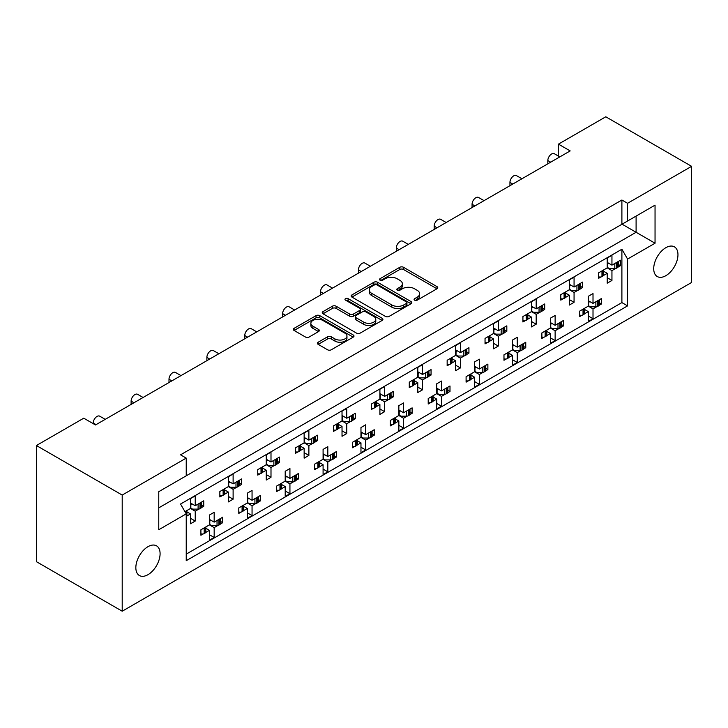 <?xml version="1.0" encoding="UTF-8"?>
<svg xmlns="http://www.w3.org/2000/svg" width="728" height="728" viewBox="0 0 728 728"><rect width="100%" height="100%" fill="white"/><g stroke="black" fill="none" stroke-linecap="round" stroke-linejoin="round"><path stroke-width="1.09" d="M414.632 300.164A1.838 1.065 0 0 0 417.235 300.164L436.982 288.761A2.63 1.52 0 0 0 437.756 287.687A2.63 1.52 0 0 0 436.982 286.614L403.521 267.294A2.63 1.52 0 0 0 399.799 267.294L380.043 278.697A1.838 1.065 0 0 0 379.506 279.443A1.838 1.065 0 0 0 380.043 280.198A1.838 1.065 0 0 0 382.646 280.198L385.203 278.724A8.418 4.859 0 0 1 397.106 278.724L399.89 280.335A8.418 4.859 0 0 1 402.356 283.765A8.418 4.859 0 0 1 399.89 287.205L397.333 288.679A1.838 1.065 0 0 0 396.796 289.435A1.838 1.065 0 0 0 397.333 290.181A1.838 1.065 0 0 0 399.936 290.181L402.493 288.707A8.418 4.859 0 0 1 414.396 288.707L417.18 290.317A8.418 4.859 0 0 1 419.647 293.748A8.418 4.859 0 0 1 417.18 297.188L414.632 298.662A1.838 1.065 0 0 0 414.086 299.417A1.838 1.065 0 0 0 414.632 300.164L414.632 298.662M147.966 546.683A17.144 9.901 -60 0 1 156.538 545.836A17.144 9.901 -60 0 1 159.168 559.577A17.144 9.901 -60 0 1 147.966 574.683A17.144 9.901 -60 0 1 139.394 575.53A17.144 9.901 -60 0 1 136.764 561.798A17.144 9.901 -60 0 1 147.966 546.683M665.838 247.693A17.144 9.901 -60 0 1 674.41 246.847A17.144 9.901 -60 0 1 677.04 260.588A17.144 9.901 -60 0 1 665.838 275.694A17.144 9.901 -60 0 1 657.266 276.54A17.144 9.901 -60 0 1 654.636 262.808A17.144 9.901 -60 0 1 665.838 247.693M318.181 342.215A2.63 1.52 0 0 0 317.408 343.288A2.63 1.52 0 0 0 318.181 344.362L327.564 349.786A2.63 1.52 0 0 0 331.286 349.786L353.226 337.119A2.63 1.52 0 0 0 353.999 336.045A2.63 1.52 0 0 0 353.226 334.971L319.756 315.652A2.63 1.52 0 0 0 316.043 315.652L294.103 328.319A2.63 1.52 0 0 0 293.329 329.393A2.63 1.52 0 0 0 294.103 330.466L305.441 337.009A2.63 1.52 0 0 0 309.163 337.009L318.546 331.586A2.63 1.52 0 0 0 319.319 330.512A2.63 1.52 0 0 0 318.546 329.438L312.922 326.199A7.034 4.059 0 0 1 310.865 323.323A7.034 4.059 0 0 1 315.206 319.574A7.034 4.059 0 0 1 322.877 320.457L344.908 333.169A7.034 4.059 0 0 1 346.965 336.045A7.034 4.059 0 0 1 342.624 339.794A7.034 4.059 0 0 1 334.962 338.911L331.286 336.8A2.63 1.52 0 0 0 327.564 336.8L318.181 342.215L318.181 344.362M122.204 495.067L122.204 611.211L691.6 282.473L691.6 166.33L627.572 203.294L621.894 200.018L180.544 454.827L186.232 458.103L122.204 495.067L36.4 445.527L83.756 418.191L95.495 424.97L570.179 150.914L558.44 144.135L558.44 156.101M691.6 166.33L605.796 116.789L558.44 144.135M385.394 316.398A2.63 1.52 0 0 0 389.107 316.398L411.047 303.731A2.63 1.52 0 0 0 411.821 302.657A2.63 1.52 0 0 0 411.047 301.583L377.586 282.264A2.63 1.52 0 0 0 373.864 282.264L351.924 294.931A2.63 1.52 0 0 0 351.151 296.005A2.63 1.52 0 0 0 351.924 297.079L385.394 316.398M346.246 300.564A1.838 1.065 0 0 1 348.111 300.819L348.111 298.635L382.136 318.282A2.63 1.52 0 0 1 382.91 319.355A2.63 1.52 0 0 1 382.136 320.429L360.196 333.096A2.63 1.52 0 0 1 356.474 333.096L323.014 313.768L323.014 311.62A2.63 1.52 0 0 0 322.24 312.694A2.63 1.52 0 0 0 323.014 313.768M323.014 311.62L332.405 306.206A2.63 1.52 0 0 1 336.118 306.206L349.695 314.041A2.63 1.52 0 0 0 353.408 314.041L359.641 310.447A2.63 1.52 0 0 0 360.415 309.373A2.63 1.52 0 0 0 359.641 308.299L345.509 300.136A1.838 1.065 0 0 1 344.972 299.39A1.838 1.065 0 0 1 346.109 298.407A1.838 1.065 0 0 1 348.111 298.635M180.544 479.097L655.045 205.15L655.045 243.216L627.572 259.068L627.572 305.878L186.232 560.687L186.232 513.877L158.768 529.738L158.768 491.673L186.232 475.821L186.232 458.103M621.894 200.018L621.894 224.288M627.572 203.294L627.572 221.012M599.417 302.739L601.528 303.958L599.262 305.269M584.675 309.536L588.27 311.62L584.52 313.777M582.018 315.233L579.752 316.534L579.752 311.074L588.27 306.151L593.011 308.881L593.011 318.728L588.27 321.458L588.27 311.62M596.751 306.716L593.011 308.881M601.528 303.958L601.528 298.498L593.011 303.412L588.27 300.682M561.534 324.615L563.645 325.835L561.379 327.145M546.792 331.413L550.386 333.488L546.637 335.654M544.125 337.1L541.869 338.411L541.869 332.942L550.386 328.019L555.127 330.758L555.127 340.595L550.386 343.334L550.386 333.488M558.867 328.592L555.127 330.758M563.645 325.835L563.645 320.365L555.127 325.289L550.386 322.55M523.65 346.483L525.762 347.702L523.496 349.012M512.503 344.426L517.244 347.156L525.762 342.242L525.762 347.702M517.244 347.156L517.244 337.319L512.503 340.049L512.503 349.895L503.976 354.818L503.976 360.278L506.242 358.977M508.908 353.28L512.503 355.364L508.754 357.521M512.503 349.895L517.244 352.625L517.244 362.471L512.503 365.201L512.503 355.364M520.984 350.459L517.244 352.625M485.767 368.359L487.878 369.578L485.612 370.889M474.62 366.293L479.352 369.032L487.878 364.109L487.878 369.578M479.352 369.032L479.352 359.186L474.62 361.925L474.62 371.762L466.093 376.685L466.093 382.154L468.359 380.844M471.025 375.157L474.62 377.231L470.87 379.397M474.62 371.762L479.352 374.501L479.352 384.339L474.62 387.078L474.62 377.231M483.101 372.336L479.352 374.501M447.884 390.226L449.995 391.446L447.729 392.756M436.736 388.17L441.468 390.9L449.995 385.986L449.995 391.446M441.468 390.9L441.468 381.062L436.736 383.793L436.736 393.639L428.21 398.562L428.21 404.022L430.476 402.721M433.142 397.024L436.736 399.108L432.987 401.264M436.736 393.639L441.468 396.369L441.468 406.215L436.736 408.945L436.736 399.108M445.218 394.212L441.468 396.369M409.991 412.103L412.112 413.322L409.846 414.632M398.853 410.037L403.585 412.776L412.112 407.853L412.112 413.322M403.585 412.776L403.585 402.93L398.853 405.669L398.853 415.506L390.326 420.429L390.326 425.898L392.592 424.588M395.259 418.9L398.853 420.975L395.104 423.141M398.853 415.506L403.585 418.245L403.585 428.082L398.853 430.821L398.853 420.975M407.334 416.079L403.585 418.245M372.108 433.97L374.228 435.198L371.963 436.5M360.97 431.913L365.702 434.643L374.228 429.729L374.228 435.198M365.702 434.643L365.702 424.806L360.97 427.536L360.97 437.382L352.443 442.306L352.443 447.775L354.709 446.464M357.366 440.768L360.97 442.851L357.221 445.008M360.97 437.382L365.702 440.112L365.702 449.959L360.97 452.689L360.97 442.851M369.451 437.956L365.702 440.112M334.225 455.846L336.345 457.066L334.079 458.376M323.086 453.781L327.818 456.52L336.345 451.597L336.345 457.066M327.818 456.52L327.818 446.674L323.086 449.413L323.086 459.25L314.56 464.173L314.56 469.642L316.826 468.332M319.483 462.644L323.086 464.719L319.337 466.885M323.086 459.25L327.818 461.989L327.818 471.826L323.086 474.565L323.086 464.719M331.568 459.823L327.818 461.989M296.341 477.714L298.462 478.942L296.196 480.243M285.203 475.657L289.935 478.387L298.462 473.473L298.462 478.942M289.935 478.387L289.935 468.55L285.203 471.28L285.203 481.126L276.676 486.049L276.676 491.518L278.942 490.208M281.599 484.511L285.203 486.595L281.454 488.761M285.203 481.126L289.935 483.856L289.935 493.702L285.203 496.432L285.203 486.595M293.684 481.699L289.935 483.856M258.458 499.59L260.579 500.809L258.313 502.12M247.32 497.533L252.052 500.263L260.579 495.34L260.579 500.809M252.052 500.263L252.052 490.417L247.32 493.156L247.32 502.993L238.793 507.916L238.793 513.386L241.059 512.075M243.716 506.388L247.32 508.463L243.571 510.628M247.32 502.993L252.052 505.733L252.052 515.57L247.32 518.309L247.32 508.463M255.801 503.567L252.052 505.733M220.575 521.457L222.695 522.686L220.429 523.987M209.437 519.401L214.168 522.131L222.695 517.217L222.695 522.686M214.168 522.131L214.168 512.294L209.437 515.024L209.437 524.87L200.91 529.793L200.91 535.262L203.176 533.952M205.833 528.255L209.437 530.339L205.687 532.505M209.437 524.87L214.168 527.6L214.168 537.446L209.437 540.176L209.437 530.339M217.918 525.443L214.168 527.6M93.23 423.651L93.23 422.995A5.36 3.094 -60 0 1 97.015 416.434A5.36 3.094 -60 0 1 99.691 416.17L105.214 419.355M131.113 404.404L131.113 401.128A5.36 3.094 -60 0 1 134.898 394.567A5.36 3.094 -60 0 1 137.574 394.303L143.097 397.488M168.996 382.537L168.996 379.252A5.36 3.094 -60 0 1 172.782 372.691A5.36 3.094 -60 0 1 175.457 372.427L180.981 375.612M206.879 360.66L206.879 357.384A5.36 3.094 -60 0 1 210.665 350.823A5.36 3.094 -60 0 1 213.34 350.559L218.864 353.744M244.763 338.793L244.763 335.508A5.36 3.094 -60 0 1 248.548 328.947A5.36 3.094 -60 0 1 251.224 328.683L256.747 331.868M282.646 316.917L282.646 313.641A5.36 3.094 -60 0 1 286.432 307.079A5.36 3.094 -60 0 1 289.116 306.816L294.631 310.001M320.529 295.049L320.529 291.764A5.36 3.094 -60 0 1 324.315 285.203A5.36 3.094 -60 0 1 326.999 284.939L332.514 288.124M358.413 273.173L358.413 269.897A5.36 3.094 -60 0 1 362.198 263.336A5.36 3.094 -60 0 1 364.883 263.072L370.397 266.257M396.296 251.306L396.296 248.021A5.36 3.094 -60 0 1 400.082 241.459A5.36 3.094 -60 0 1 402.766 241.196L408.281 244.381M434.179 229.429L434.179 226.153A5.36 3.094 -60 0 1 437.965 219.592A5.36 3.094 -60 0 1 440.649 219.328L446.164 222.513M472.062 207.562L472.062 204.277A5.36 3.094 -60 0 1 475.848 197.716A5.36 3.094 -60 0 1 478.533 197.452L484.047 200.637M509.946 185.686L509.946 182.41A5.36 3.094 -60 0 1 513.731 175.848A5.36 3.094 -60 0 1 516.416 175.584L521.93 178.769M547.829 163.818L547.829 160.533A5.36 3.094 -60 0 1 551.624 153.972A5.36 3.094 -60 0 1 554.299 153.708L559.814 156.893M618.354 264.464L620.474 265.684L618.209 266.994M603.612 271.262L607.216 273.337L603.466 275.502M600.955 276.959L598.689 278.26L598.689 272.791L607.216 267.877L611.948 270.607L611.948 280.453L607.216 283.183L607.216 273.337M615.697 268.441L611.948 270.607M620.474 265.684L620.474 260.214L611.948 265.138L607.216 262.408M580.471 286.332L582.591 287.56L580.325 288.861M565.729 293.138L569.332 295.213L565.583 297.379M563.072 298.826L560.806 300.136L560.806 294.667L569.332 289.744L574.064 292.483L574.064 302.32L569.332 305.059L569.332 295.213M577.814 290.317L574.064 292.483M582.591 287.56L582.591 282.091L574.064 287.014L569.332 284.275M542.587 308.208L544.708 309.427L542.442 310.738M531.449 306.151L536.181 308.881L544.708 303.958L544.708 309.427M536.181 308.881L536.181 299.044L531.449 301.774L531.449 311.62L522.922 316.534L522.922 322.004L525.188 320.702M527.846 315.006L531.449 317.08L527.7 319.246M531.449 311.62L536.181 314.35L536.181 324.197L531.449 326.927L531.449 317.08M539.93 312.185L536.181 314.35M504.704 330.075L506.825 331.304L504.559 332.605M493.566 328.019L498.298 330.758L506.825 325.835L506.825 331.304M498.298 330.758L498.298 320.911L493.566 323.642L493.566 333.488L485.039 338.411L485.039 343.88L487.305 342.57M489.962 336.882L493.566 338.957L489.817 341.123M493.566 333.488L498.298 336.227L498.298 346.064L493.566 348.803L493.566 338.957M502.047 334.061L498.298 336.227M466.821 351.952L468.941 353.171L466.675 354.481M455.683 349.895L460.415 352.625L468.941 347.702L468.941 353.171M460.415 352.625L460.415 342.788L455.683 345.518L455.683 355.364L447.156 360.278L447.156 365.747L449.422 364.446M452.079 358.749L455.683 360.833L451.933 362.99M455.683 355.364L460.415 358.094L460.415 367.94L455.683 370.67L455.683 360.833M464.164 355.928L460.415 358.094M428.938 373.819L431.058 375.047L428.792 376.358M417.799 371.762L422.531 374.501L431.058 369.578L431.058 375.047M422.531 374.501L422.531 364.655L417.799 367.394L417.799 377.231L409.273 382.154L409.273 387.624L411.538 386.313M414.196 380.626L417.799 382.701L414.05 384.866M417.799 377.231L422.531 379.971L422.531 389.808L417.799 392.547L417.799 382.701M426.28 377.805L422.531 379.971M391.054 395.695L393.175 396.915L390.909 398.225M379.907 393.639L384.648 396.369L393.175 391.446L393.175 396.915M384.648 396.369L384.648 386.532L379.907 389.262L379.907 399.108L371.389 404.022L371.389 409.491L373.655 408.19M376.312 402.493L379.907 404.577L376.167 406.734M379.907 399.108L384.648 401.838L384.648 411.684L379.907 414.414L379.907 404.577M388.397 399.672L384.648 401.838M353.171 417.572L355.282 418.791L353.025 420.101M342.024 415.506L346.765 418.245L355.282 413.322L355.282 418.791M346.765 418.245L346.765 408.399L342.024 411.138L342.024 420.975L333.506 425.898L333.506 431.367L335.772 430.057M338.429 424.369L342.024 426.444L338.283 428.61M342.024 420.975L346.765 423.714L346.765 433.551L342.024 436.29L342.024 426.444M350.514 421.548L346.765 423.714M315.288 439.439L317.399 440.658L315.142 441.969M304.14 437.382L308.881 440.112L317.399 435.189L317.399 440.658M308.881 440.112L308.881 430.275L304.14 433.005L304.14 442.851L295.623 447.766L295.623 453.235L297.889 451.933M300.546 446.237L304.14 448.321L300.4 450.477M304.14 442.851L308.881 445.582L308.881 455.428L304.14 458.158L304.14 448.321M312.631 443.416L308.881 445.582M277.404 461.315L279.516 462.535L277.25 463.845M266.257 459.25L270.998 461.989L279.516 457.066L279.516 462.535M270.998 461.989L270.998 452.143L266.257 454.882L266.257 464.719L257.739 469.642L257.739 475.111L260.005 473.801M262.662 468.113L266.257 470.188L262.517 472.354M266.257 464.719L270.998 467.458L270.998 477.295L266.257 480.034L266.257 470.188M274.738 465.292L270.998 467.458M239.521 483.183L241.632 484.402L239.366 485.713M228.374 481.126L233.115 483.856L241.632 478.933L241.632 484.402M233.115 483.856L233.115 474.019L228.374 476.749L228.374 486.595L219.856 491.518L219.856 496.978L222.122 495.677M224.779 489.98L228.374 492.064L224.624 494.221M228.374 486.595L233.115 489.325L233.115 499.171L228.374 501.901L228.374 492.064M236.855 487.159L233.115 489.325M201.638 505.059L203.749 506.279L201.483 507.589M190.49 502.993L195.231 505.733L203.749 500.809L203.749 506.279M195.231 505.733L195.231 495.886L190.49 498.625L190.49 508.463L184.948 511.666M186.896 511.857L190.49 513.932L186.741 516.097M190.49 508.463L195.231 511.202L195.231 521.039L190.49 523.778L190.49 513.932M198.972 509.036L195.231 511.202M36.4 445.527L36.4 561.67L122.204 611.211M627.572 259.068L621.894 249.231L180.544 504.04L186.232 513.877M621.894 249.231L621.894 302.593L186.232 554.126M611.948 265.138L611.948 255.301L607.216 258.031L607.216 267.877M593.011 303.412L593.011 293.575L588.27 296.305L588.27 306.151M574.064 287.014L574.064 277.168L569.332 279.898L569.332 289.744M555.127 325.289L555.127 315.442L550.386 318.181L550.386 328.019M621.894 302.593L627.572 305.878M607.216 277.714L611.948 280.453M588.27 315.988L593.011 318.728M569.332 299.59L574.064 302.32M531.449 321.458L536.181 324.197M493.566 343.334L498.298 346.064M455.683 365.201L460.415 367.94M417.799 387.078L422.531 389.808M379.907 408.945L384.648 411.684M342.024 430.821L346.765 433.551M304.14 452.689L308.881 455.428M266.257 474.565L270.998 477.295M228.374 496.432L233.115 499.171M190.49 518.309L195.231 521.039M550.386 337.865L555.127 340.595M512.503 359.732L517.244 362.471M474.62 381.609L479.352 384.339M436.736 403.476L441.468 406.215M398.853 425.352L403.585 428.082M360.97 447.219L365.702 449.959M323.086 469.096L327.818 471.826M285.203 490.963L289.935 493.702M247.32 512.84L252.052 515.57M209.437 534.716L214.168 537.446M622.085 224.179L636.099 232.278L636.099 216.089L655.045 205.15M158.768 507.862L636.099 232.278L655.045 243.216M415.36 300.427L417.18 299.372A8.418 4.859 0 0 0 419.647 295.941L419.647 293.748M402.356 283.765L402.356 285.958A8.418 4.859 0 0 1 399.89 289.389L398.07 290.445M436.955 288.779L403.521 269.478A2.63 1.52 0 0 0 399.799 269.478L380.78 280.462M411.011 303.758L377.586 284.448A2.63 1.52 0 0 0 373.864 284.448L351.961 297.097M406.397 303.412A1.838 1.065 0 0 0 406.943 302.657A1.838 1.065 0 0 0 406.397 301.911L377.022 284.948A1.838 1.065 0 0 0 374.42 284.948L371.726 286.504A8.418 4.859 0 0 0 369.26 289.944A8.418 4.859 0 0 0 371.726 293.375L391.81 304.968A8.418 4.859 0 0 0 403.703 304.968L406.397 303.412L406.397 305.596A1.838 1.065 0 0 0 406.943 304.85L406.943 302.657M369.26 289.944L369.26 292.128A8.418 4.859 0 0 0 371.726 295.559L371.726 293.375M406.397 305.596L403.703 307.152A8.418 4.859 0 0 1 391.81 307.152L371.726 295.559M323.05 313.786L332.405 308.39L332.405 306.206M360.415 309.373L360.415 311.557A2.63 1.52 0 0 1 359.641 312.631L353.408 316.225A2.63 1.52 0 0 1 349.695 316.225L336.118 308.39A2.63 1.52 0 0 0 332.405 308.39M348.111 300.819L382.1 320.447M363.773 322.167A7.034 4.059 0 0 0 371.444 323.05A7.034 4.059 0 0 0 375.784 319.301A7.034 4.059 0 0 0 373.728 316.425L365.966 311.948A2.63 1.52 0 0 0 362.244 311.948L356.01 315.543A2.63 1.52 0 0 0 355.246 316.616A2.63 1.52 0 0 0 356.01 317.69L363.773 322.167L363.773 324.36A7.034 4.059 0 0 0 371.444 325.234A7.034 4.059 0 0 0 375.784 321.485L375.784 319.301M355.246 316.616L355.246 318.8A2.63 1.52 0 0 0 356.01 319.874L356.01 317.69M363.773 324.36L356.01 319.874M346.965 336.045L346.965 338.229A7.034 4.059 0 0 1 342.624 341.987A7.034 4.059 0 0 1 334.962 341.104L331.286 338.984A2.63 1.52 0 0 0 327.564 338.984L318.209 344.38M310.865 323.323L310.865 325.507A7.034 4.059 0 0 0 312.922 328.383L312.922 326.199M318.518 331.613L312.922 328.383M353.189 337.137L319.756 317.836A2.63 1.52 0 0 0 316.043 317.836L294.139 330.485M615.697 262.972A2.675 1.547 0 0 0 616.716 262.608L617.572 262.107A2.675 1.547 0 0 0 618.209 261.525M616.716 262.608L616.716 268.077L617.572 267.576L617.572 262.107M600.955 271.489A2.675 1.547 0 0 0 601.974 271.116L601.974 276.585L602.83 276.094L602.83 270.625A2.675 1.547 0 0 0 603.466 270.033M601.974 271.116L602.83 270.625M616.716 268.077A2.675 1.547 180 0 1 614.814 268.532L609.3 268.532L607.216 267.322M603.612 269.952L603.612 274.993A2.675 1.547 180 0 1 602.83 276.094M601.974 276.585A2.675 1.547 180 0 1 598.689 276.813M618.354 261.443L618.354 266.484A2.675 1.547 180 0 1 617.572 267.576M608.826 263.336L607.216 264.237M596.751 301.256A2.675 1.547 0 0 0 597.77 300.882L598.625 300.391A2.675 1.547 0 0 0 599.262 299.8M597.77 300.882L597.77 306.351L598.625 305.86L598.625 300.391M582.018 309.764A2.675 1.547 0 0 0 583.028 309.391L583.028 314.86L583.892 314.369L583.892 308.899A2.675 1.547 0 0 0 584.52 308.308M583.028 309.391L583.892 308.899M597.77 306.351A2.675 1.547 180 0 1 595.877 306.806L590.353 306.806L588.27 305.605M584.675 308.226L584.675 313.277A2.675 1.547 180 0 1 583.892 314.369M583.028 314.86A2.675 1.547 180 0 1 579.752 315.097M599.417 299.718L599.417 304.759A2.675 1.547 180 0 1 598.625 305.86M589.88 301.61L588.27 302.511M577.814 284.848A2.675 1.547 0 0 0 578.824 284.484L579.688 283.984A2.675 1.547 0 0 0 580.325 283.401M578.824 284.484L578.824 289.944L579.688 289.453L579.688 283.984M563.072 293.357A2.675 1.547 0 0 0 564.091 292.993L564.091 298.462L564.946 297.961L564.946 292.492A2.675 1.547 0 0 0 565.583 291.91M564.091 292.993L564.946 292.492M578.824 289.944A2.675 1.547 180 0 1 576.931 290.399L571.416 290.399L569.332 289.198M565.729 291.819L565.729 296.869A2.675 1.547 180 0 1 564.946 297.961M564.091 298.462A2.675 1.547 180 0 1 560.806 298.689M580.471 283.31L580.471 288.361A2.675 1.547 180 0 1 579.688 289.453M570.943 285.203L569.332 286.113M539.93 306.716A2.675 1.547 0 0 0 540.94 306.351L541.805 305.851A2.675 1.547 0 0 0 542.442 305.269M540.94 306.351L540.94 311.821L541.805 311.32L541.805 305.851M525.188 315.233A2.675 1.547 0 0 0 526.198 314.86L526.198 320.329L527.063 319.838L527.063 314.369A2.675 1.547 0 0 0 527.7 313.777M526.198 314.86L527.063 314.369M540.94 311.821A2.675 1.547 180 0 1 539.048 312.276L533.533 312.276L531.449 311.065M527.846 313.695L527.846 318.737A2.675 1.547 180 0 1 527.063 319.838M526.198 320.329A2.675 1.547 180 0 1 522.922 320.557M542.587 305.187L542.587 310.228A2.675 1.547 180 0 1 541.805 311.32M533.06 307.079L531.449 307.98M502.047 328.592A2.675 1.547 0 0 0 503.057 328.228L503.922 327.727A2.675 1.547 0 0 0 504.559 327.145M503.057 328.228L503.057 333.688L503.922 333.197L503.922 327.727M487.305 337.1A2.675 1.547 0 0 0 488.315 336.736L488.315 342.206L489.18 341.705L489.18 336.236A2.675 1.547 0 0 0 489.817 335.654M488.315 336.736L489.18 336.236M503.057 333.688A2.675 1.547 180 0 1 501.164 334.143L495.65 334.143L493.566 332.942M489.962 335.562L489.962 340.613A2.675 1.547 180 0 1 489.18 341.705M488.315 342.206A2.675 1.547 180 0 1 485.039 342.433M504.704 327.054L504.704 332.104A2.675 1.547 180 0 1 503.922 333.197M495.176 328.947L493.566 329.857M464.164 350.459A2.675 1.547 0 0 0 465.174 350.095L466.038 349.604A2.675 1.547 0 0 0 466.675 349.012M465.174 350.095L465.174 355.564L466.038 355.064L466.038 349.604M449.422 358.977A2.675 1.547 0 0 0 450.432 358.604L450.432 364.073L451.296 363.581L451.296 358.112A2.675 1.547 0 0 0 451.933 357.521M450.432 358.604L451.296 358.112M465.174 355.564A2.675 1.547 180 0 1 463.281 356.019L457.766 356.019L455.683 354.818M452.079 357.439L452.079 362.48A2.675 1.547 180 0 1 451.296 363.581M450.432 364.073A2.675 1.547 180 0 1 447.156 364.3M466.821 348.93L466.821 353.972A2.675 1.547 180 0 1 466.038 355.064M457.293 350.823L455.683 351.724M426.28 372.336A2.675 1.547 0 0 0 427.291 371.972L428.155 371.471A2.675 1.547 0 0 0 428.792 370.889M427.291 371.972L427.291 377.432L428.155 376.94L428.155 371.471M411.538 380.844A2.675 1.547 0 0 0 412.549 380.48L412.549 385.949L413.413 385.449L413.413 379.98A2.675 1.547 0 0 0 414.05 379.397M412.549 380.48L413.413 379.98M427.291 377.432A2.675 1.547 180 0 1 425.398 377.887L419.883 377.887L417.799 376.685M414.196 379.306L414.196 384.357A2.675 1.547 180 0 1 413.413 385.449M412.549 385.949A2.675 1.547 180 0 1 409.273 386.177M428.938 370.798L428.938 375.848A2.675 1.547 180 0 1 428.155 376.94M419.401 372.691L417.799 373.601M388.397 394.203A2.675 1.547 0 0 0 389.407 393.839L390.272 393.348A2.675 1.547 0 0 0 390.909 392.756M389.407 393.839L389.407 399.308L390.272 398.808L390.272 393.348M373.655 402.721A2.675 1.547 0 0 0 374.665 402.347L374.665 407.817L375.53 407.325L375.53 401.856A2.675 1.547 0 0 0 376.167 401.264M374.665 402.347L375.53 401.856M389.407 399.308A2.675 1.547 180 0 1 387.514 399.763L381.991 399.763L379.907 398.562M376.312 401.183L376.312 406.233A2.675 1.547 180 0 1 375.53 407.325M374.665 407.817A2.675 1.547 180 0 1 371.389 408.044M391.054 392.674L391.054 397.716A2.675 1.547 180 0 1 390.272 398.808M381.518 394.567L379.907 395.468M350.514 416.079A2.675 1.547 0 0 0 351.524 415.715L352.388 415.215A2.675 1.547 0 0 0 353.025 414.632M351.524 415.715L351.524 421.175L352.388 420.684L352.388 415.215M335.772 424.588A2.675 1.547 0 0 0 336.782 424.224L336.782 429.693L337.646 429.192L337.646 423.723A2.675 1.547 0 0 0 338.283 423.141M336.782 424.224L337.646 423.723M351.524 421.175A2.675 1.547 180 0 1 349.631 421.63L344.107 421.63L342.024 420.429M338.429 423.05L338.429 428.1A2.675 1.547 180 0 1 337.646 429.192M336.782 429.693A2.675 1.547 180 0 1 333.506 429.92M353.171 414.541L353.171 419.592A2.675 1.547 180 0 1 352.388 420.684M343.634 416.434L342.024 417.344M312.631 437.947A2.675 1.547 0 0 0 313.641 437.583L314.505 437.091A2.675 1.547 0 0 0 315.142 436.5M313.641 437.583L313.641 443.052L314.505 442.551L314.505 437.091M297.889 446.464A2.675 1.547 0 0 0 298.899 446.091L298.899 451.56L299.763 451.069L299.763 445.6A2.675 1.547 0 0 0 300.4 445.008M298.899 446.091L299.763 445.6M313.641 443.052A2.675 1.547 180 0 1 311.748 443.507L306.224 443.507L304.14 442.306M300.546 444.926L300.546 449.977A2.675 1.547 180 0 1 299.763 451.069M298.899 451.56A2.675 1.547 180 0 1 295.623 451.797M315.288 436.418L315.288 441.459A2.675 1.547 180 0 1 314.505 442.551M305.751 438.311L304.14 439.212M558.867 323.123A2.675 1.547 0 0 0 559.887 322.759L560.742 322.258A2.675 1.547 0 0 0 561.379 321.676M559.887 322.759L559.887 328.228L560.742 327.727L560.742 322.258M544.125 331.631A2.675 1.547 0 0 0 545.145 331.267L545.145 336.736L546.009 336.236L546.009 330.767A2.675 1.547 0 0 0 546.637 330.184M545.145 331.267L546.009 330.767M559.887 328.228A2.675 1.547 180 0 1 557.994 328.674L552.47 328.674L550.386 327.473M546.792 330.103L546.792 335.144A2.675 1.547 180 0 1 546.009 336.236M545.145 336.736A2.675 1.547 180 0 1 541.869 336.964M561.534 321.585L561.534 326.635A2.675 1.547 180 0 1 560.742 327.727M551.997 323.487L550.386 324.388M520.984 344.999A2.675 1.547 0 0 0 522.003 344.626L522.859 344.135A2.675 1.547 0 0 0 523.496 343.543M522.003 344.626L522.003 350.095L522.859 349.604L522.859 344.135M506.242 353.508A2.675 1.547 0 0 0 507.261 353.135L507.261 358.604L508.117 358.112L508.117 352.643A2.675 1.547 0 0 0 508.754 352.061M507.261 353.135L508.117 352.643M522.003 350.095A2.675 1.547 180 0 1 520.111 350.55L514.587 350.55L512.503 349.349M508.908 351.97L508.908 357.02A2.675 1.547 180 0 1 508.117 358.112M507.261 358.604A2.675 1.547 180 0 1 503.976 358.84M523.65 343.461L523.65 348.503A2.675 1.547 180 0 1 522.859 349.604M514.114 345.354L512.503 346.255M483.101 366.866A2.675 1.547 0 0 0 484.12 366.502L484.975 366.002A2.675 1.547 0 0 0 485.612 365.42M484.12 366.502L484.12 371.972L484.975 371.471L484.975 366.002M468.359 375.375A2.675 1.547 0 0 0 469.378 375.011L469.378 380.48L470.233 379.98L470.233 374.511A2.675 1.547 0 0 0 470.87 373.928M469.378 375.011L470.233 374.511M484.12 371.972A2.675 1.547 180 0 1 482.227 372.418L476.704 372.418L474.62 371.216M471.025 373.846L471.025 378.888A2.675 1.547 180 0 1 470.233 379.98M469.378 380.48A2.675 1.547 180 0 1 466.093 380.708M485.767 365.329L485.767 370.379A2.675 1.547 180 0 1 484.975 371.471M476.23 367.231L474.62 368.131M445.218 388.743A2.675 1.547 0 0 0 446.237 388.37L447.092 387.878A2.675 1.547 0 0 0 447.729 387.287M446.237 388.37L446.237 393.839L447.092 393.348L447.092 387.878M430.476 397.251A2.675 1.547 0 0 0 431.495 396.887L431.495 402.347L432.35 401.856L432.35 396.387A2.675 1.547 0 0 0 432.987 395.805M431.495 396.887L432.35 396.387M446.237 393.839A2.675 1.547 180 0 1 444.344 394.294L438.82 394.294L436.736 393.093M433.142 395.714L433.142 400.764A2.675 1.547 180 0 1 432.35 401.856M431.495 402.347A2.675 1.547 180 0 1 428.21 402.584M447.884 387.205L447.884 392.246A2.675 1.547 180 0 1 447.092 393.348M438.347 389.098L436.736 389.999M407.334 410.61A2.675 1.547 0 0 0 408.353 410.246L409.209 409.746A2.675 1.547 0 0 0 409.846 409.163M408.353 410.246L408.353 415.715L409.209 415.215L409.209 409.746M392.592 419.119A2.675 1.547 0 0 0 393.611 418.755L393.611 424.224L394.467 423.723L394.467 418.254A2.675 1.547 0 0 0 395.104 417.672M393.611 418.755L394.467 418.254M408.353 415.715A2.675 1.547 180 0 1 406.461 416.161L400.937 416.161L398.853 414.96M395.259 417.59L395.259 422.631A2.675 1.547 180 0 1 394.467 423.723M393.611 424.224A2.675 1.547 180 0 1 390.326 424.451M409.991 409.072L409.991 414.123A2.675 1.547 180 0 1 409.209 415.215M400.464 410.974L398.853 411.875M369.451 432.487A2.675 1.547 0 0 0 370.47 432.114L371.326 431.622A2.675 1.547 0 0 0 371.963 431.031M370.47 432.114L370.47 437.583L371.326 437.091L371.326 431.622M354.709 440.995A2.675 1.547 0 0 0 355.728 440.631L355.728 446.091L356.584 445.6L356.584 440.131A2.675 1.547 0 0 0 357.221 439.548M355.728 440.631L356.584 440.131M370.47 437.583A2.675 1.547 180 0 1 368.577 438.038L363.054 438.038L360.97 436.836M357.366 439.457L357.366 444.508A2.675 1.547 180 0 1 356.584 445.6M355.728 446.091A2.675 1.547 180 0 1 352.443 446.328M372.108 430.949L372.108 435.99A2.675 1.547 180 0 1 371.326 437.091M362.58 432.841L360.97 433.742M331.568 454.354A2.675 1.547 0 0 0 332.587 453.99L333.442 453.489A2.675 1.547 0 0 0 334.079 452.907M332.587 453.99L332.587 459.459L333.442 458.959L333.442 453.489M316.826 462.862A2.675 1.547 0 0 0 317.845 462.498L317.845 467.968L318.7 467.467L318.7 462.007A2.675 1.547 0 0 0 319.337 461.416M317.845 462.498L318.7 462.007M332.587 459.459A2.675 1.547 180 0 1 330.685 459.905L325.17 459.905L323.086 458.704M319.483 461.334L319.483 466.375A2.675 1.547 180 0 1 318.7 467.467M317.845 467.968A2.675 1.547 180 0 1 314.56 468.195M334.225 452.816L334.225 457.866A2.675 1.547 180 0 1 333.442 458.959M324.697 454.718L323.086 455.619M274.738 459.823A2.675 1.547 0 0 0 275.757 459.459L276.622 458.959A2.675 1.547 0 0 0 277.25 458.376M275.757 459.459L275.757 464.928L276.622 464.428L276.622 458.959M260.005 468.332A2.675 1.547 0 0 0 261.015 467.968L261.015 473.437L261.88 472.936L261.88 467.467A2.675 1.547 0 0 0 262.517 466.885M261.015 467.968L261.88 467.467M275.757 464.928A2.675 1.547 180 0 1 273.865 465.374L268.341 465.374L266.257 464.173M262.662 466.803L262.662 471.844A2.675 1.547 180 0 1 261.88 472.936M261.015 473.437A2.675 1.547 180 0 1 257.739 473.664M277.404 458.285L277.404 463.336A2.675 1.547 180 0 1 276.622 464.428M267.868 460.178L266.257 461.088M236.855 481.699A2.675 1.547 0 0 0 237.874 481.326L238.729 480.835A2.675 1.547 0 0 0 239.366 480.243M237.874 481.326L237.874 486.795L238.729 486.295L238.729 480.835M222.122 490.208A2.675 1.547 0 0 0 223.132 489.835L223.132 495.304L223.997 494.812L223.997 489.343A2.675 1.547 0 0 0 224.624 488.752M223.132 489.835L223.997 489.343M237.874 486.795A2.675 1.547 180 0 1 235.981 487.25L230.458 487.25L228.374 486.049M224.779 488.67L224.779 493.72A2.675 1.547 180 0 1 223.997 494.812M223.132 495.304A2.675 1.547 180 0 1 219.856 495.54M239.521 480.161L239.521 485.203A2.675 1.547 180 0 1 238.729 486.295M229.984 482.054L228.374 482.955M198.972 503.567A2.675 1.547 0 0 0 199.991 503.203L200.846 502.702A2.675 1.547 0 0 0 201.483 502.12M199.991 503.203L199.991 508.672L200.846 508.171L200.846 502.702M185.039 511.82A2.675 1.547 0 0 0 185.249 511.711L186.113 511.211A2.675 1.547 0 0 0 186.741 510.628M199.991 508.672A2.675 1.547 180 0 1 198.098 509.118L192.574 509.118L190.49 507.916M186.896 510.546L186.896 515.588A2.675 1.547 180 0 1 186.232 516.607M201.638 502.029L201.638 507.079A2.675 1.547 180 0 1 200.846 508.171M192.101 503.922L190.49 504.832M293.684 476.23A2.675 1.547 0 0 0 294.704 475.857L295.559 475.366A2.675 1.547 0 0 0 296.196 474.774M294.704 475.857L294.704 481.326L295.559 480.835L295.559 475.366M278.942 484.739A2.675 1.547 0 0 0 279.962 484.375L279.962 489.835L280.817 489.343L280.817 483.874A2.675 1.547 0 0 0 281.454 483.292M279.962 484.375L280.817 483.874M294.704 481.326A2.675 1.547 180 0 1 292.802 481.781L287.287 481.781L285.203 480.58M281.599 483.201L281.599 488.251A2.675 1.547 180 0 1 280.817 489.343M279.962 489.835A2.675 1.547 180 0 1 276.676 490.071M296.341 474.692L296.341 479.734A2.675 1.547 180 0 1 295.559 480.835M286.814 476.585L285.203 477.486M255.801 498.098A2.675 1.547 0 0 0 256.82 497.734L257.676 497.233A2.675 1.547 0 0 0 258.313 496.651M256.82 497.734L256.82 503.203L257.676 502.702L257.676 497.233M241.059 506.606A2.675 1.547 0 0 0 242.078 506.242L242.078 511.711L242.934 511.211L242.934 505.751A2.675 1.547 0 0 0 243.571 505.159M242.078 506.242L242.934 505.751M256.82 503.203A2.675 1.547 180 0 1 254.918 503.658L249.404 503.658L247.32 502.447M243.716 505.077L243.716 510.119A2.675 1.547 180 0 1 242.934 511.211M242.078 511.711A2.675 1.547 180 0 1 238.793 511.939M258.458 496.56L258.458 501.61A2.675 1.547 180 0 1 257.676 502.702M248.931 498.462L247.32 499.363M217.918 519.974A2.675 1.547 0 0 0 218.928 519.601L219.792 519.11A2.675 1.547 0 0 0 220.429 518.518M218.928 519.601L218.928 525.07L219.792 524.579L219.792 519.11M203.176 528.483A2.675 1.547 0 0 0 204.195 528.119L204.195 533.588L205.05 533.087L205.05 527.618A2.675 1.547 0 0 0 205.687 527.036M204.195 528.119L205.05 527.618M218.928 525.07A2.675 1.547 180 0 1 217.035 525.525L211.52 525.525L209.437 524.324M205.833 526.945L205.833 531.995A2.675 1.547 180 0 1 205.05 533.087M204.195 533.588A2.675 1.547 180 0 1 200.91 533.815M220.575 518.436L220.575 523.487A2.675 1.547 180 0 1 219.792 524.579M211.047 520.329L209.437 521.23M550.668 162.171L547.829 160.533M512.785 184.048L509.946 182.41M474.902 205.915L472.062 204.277M437.018 227.791L434.179 226.153M399.135 249.668L396.296 248.021M361.252 271.535L358.413 269.897M323.369 293.411L320.529 291.764M285.485 315.279L282.646 313.641M247.602 337.155L244.763 335.508M209.719 359.022L206.879 357.384M171.835 380.899L168.996 379.252M133.952 402.766L131.113 401.128M96.069 424.642L93.23 422.995M417.18 299.372L417.18 297.188M397.333 290.181L397.333 288.679M399.89 289.389L399.89 287.205M380.043 280.198L380.043 278.697M399.799 269.478L399.799 267.294M403.521 269.478L403.521 267.294M436.982 288.761L436.982 286.614M351.924 297.079L351.924 294.931M373.864 284.448L373.864 282.264M377.586 284.448L377.586 282.264M411.047 303.731L411.047 301.583M391.81 307.152L391.81 304.968M403.703 307.152L403.703 304.968M336.118 308.39L336.118 306.206M349.695 316.225L349.695 314.041M353.408 316.225L353.408 314.041M359.641 312.631L359.641 310.447M382.136 320.429L382.136 318.282M327.564 338.984L327.564 336.8M331.286 338.984L331.286 336.8M334.962 341.104L334.962 338.911M318.546 331.586L318.546 329.438M294.103 330.466L294.103 328.319M316.043 317.836L316.043 315.652M319.756 317.836L319.756 315.652M353.226 337.119L353.226 334.971M607.562 264.064L607.562 267.531M614.814 268.532L614.814 263.481M588.624 302.338L588.624 305.805M595.877 306.806L595.877 301.756M569.678 285.931L569.678 289.398M576.931 290.399L576.931 285.358M531.795 307.808L531.795 311.275M539.048 312.276L539.048 307.225M493.912 329.675L493.912 333.142M501.164 334.143L501.164 329.101M456.028 351.551L456.028 355.018M463.281 356.019L463.281 350.969M418.145 373.419L418.145 376.886M425.398 377.887L425.398 372.845M380.262 395.295L380.262 398.762M387.514 399.763L387.514 394.713M342.378 417.162L342.378 420.629M349.631 421.63L349.631 416.589M304.495 439.039L304.495 442.506M311.748 443.507L311.748 438.456M550.741 324.206L550.741 327.682M557.994 328.674L557.994 323.632M512.858 346.082L512.858 349.549M520.111 350.55L520.111 345.5M474.975 367.949L474.975 371.426M482.227 372.418L482.227 367.376M437.091 389.826L437.091 393.293M444.344 394.294L444.344 389.243M399.208 411.693L399.208 415.169M406.461 416.161L406.461 411.12M361.325 433.57L361.325 437.037M368.577 438.038L368.577 432.987M323.441 455.437L323.441 458.913M330.685 459.905L330.685 454.864M266.612 460.906L266.612 464.373M273.865 465.374L273.865 460.333M228.728 482.782L228.728 486.249M235.981 487.25L235.981 482.2M186.113 513.668L186.113 511.211M185.249 511.711L185.249 512.175M190.845 504.65L190.845 508.117M198.098 509.118L198.098 504.076M285.558 477.313L285.558 480.78M292.802 481.781L292.802 476.731M247.666 499.18L247.666 502.657M254.918 503.658L254.918 498.607M209.782 521.057L209.782 524.524M217.035 525.525L217.035 520.475"/></g></svg>
